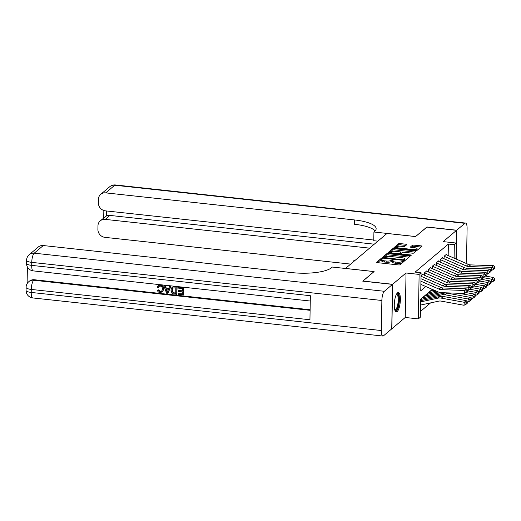 <?xml version="1.0" encoding="UTF-8"?>
<svg xmlns="http://www.w3.org/2000/svg" width="521" height="521" viewBox="0 0 521 521"><rect width="100%" height="100%" fill="white"/><g stroke="black" fill="none" stroke-linecap="round" stroke-linejoin="round"><path stroke-width="0.78" d="M381.873 258.618L380.786 258.755L376.709 262.193A1.231 0.345 1 0 0 376.644 262.304A1.231 0.345 1 0 0 377.491 262.649L398.532 264.935A1.231 0.345 1 0 0 400.082 264.74L404.166 261.301L403.612 260.982L401.997 261.568A3.94 1.114 1 0 1 397.028 262.193L395.276 262.004A3.94 1.114 1 0 1 392.567 260.897A3.94 1.114 1 0 1 392.762 260.559L393.335 260.044L392.743 259.797L391.128 260.383A3.94 1.114 1 0 1 386.159 261.014L384.407 260.819A3.94 1.114 1 0 1 381.698 259.719A3.94 1.114 1 0 1 381.893 259.38L382.466 258.859L381.873 258.618M381.698 259.803L380.766 259.959L377.569 262.656M403.13 262.174L401.978 262.766L401.997 261.568M392.567 260.988L391.108 261.588L391.128 260.383M397.49 292.861A9.775 2.885 96.2 0 0 394.332 303.385A9.775 2.885 96.2 0 0 396.266 311.962A9.775 2.885 96.2 0 0 397.165 311.623A9.775 2.885 96.2 0 0 400.317 301.099A9.775 2.885 96.2 0 0 398.383 292.522A9.775 2.885 96.2 0 0 397.49 292.861M406.771 244.675A1.231 0.345 1 0 0 406.836 244.57A1.231 0.345 1 0 0 405.989 244.225L400.082 243.581A1.231 0.345 1 0 0 398.532 243.776L394 247.599A1.231 0.345 1 0 0 393.941 247.709A1.231 0.345 1 0 0 394.788 248.055L415.83 250.34A1.231 0.345 1 0 0 417.38 250.145L421.912 246.322A1.231 0.345 1 0 0 421.971 246.218A1.231 0.345 1 0 0 421.124 245.873L413.993 245.098A1.231 0.345 1 0 0 412.443 245.293L410.502 246.928A1.231 0.345 1 0 0 410.444 247.032A1.231 0.345 1 0 0 411.29 247.377L414.827 247.762A3.289 0.931 1 0 1 417.087 248.686A3.289 0.931 1 0 1 412.769 249.5L398.917 247.989A3.289 0.931 1 0 1 396.657 247.065A3.289 0.931 1 0 1 400.975 246.257L403.28 246.511A1.231 0.345 1 0 0 404.837 246.309L406.771 244.675M448.171 255.55L448.373 244.056L454.332 244.701L456.285 243.053L456.005 258.97M362.857 281.158L374.104 271.558L345.521 268.445L386.986 233.46L415.563 236.573L426.81 227.084L456.578 230.321L443.182 241.627L456.285 243.053M362.857 281.047L392.632 284.284L391.857 328.777L405.253 317.471L418.35 318.898L419.125 274.411L421.085 272.757L420.766 290.796L425.82 286.53M405.253 317.471L406.028 272.984L392.632 284.284M406.028 272.984L419.125 274.411M448.373 244.056L415.126 272.112L421.085 272.757M388.145 253.655A1.231 0.345 1 0 0 386.595 253.857L382.062 257.674A1.231 0.345 1 0 0 382.004 257.784A1.231 0.345 1 0 0 382.85 258.129L403.886 260.415A1.231 0.345 1 0 0 405.442 260.22L409.968 256.397A1.231 0.345 1 0 0 410.034 256.293A1.231 0.345 1 0 0 409.187 255.948L388.145 253.655L388.125 254.86A1.231 0.345 1 0 0 386.569 255.056L382.922 258.136M388.034 252.639L392.56 248.817A1.231 0.345 1 0 1 394.117 248.621L415.159 250.907A1.231 0.345 1 0 1 416.005 251.252A1.231 0.345 1 0 1 415.94 251.363L414 252.998A1.231 0.345 1 0 1 412.45 253.193L403.918 252.262A1.231 0.345 1 0 0 402.362 252.464L401.079 253.545A1.231 0.345 1 0 0 401.014 253.655A1.231 0.345 1 0 0 401.86 254.001L410.743 254.964L411.336 255.205L410.209 255.42L388.816 253.089A1.231 0.345 1 0 1 387.969 252.744A1.231 0.345 1 0 1 388.034 252.639L388.028 252.854M456.083 259.002L456.578 230.321M422.987 274.6L422.993 274.059L421.033 275.72M426.894 271.298L426.907 270.764L424.556 272.743L424.517 275.27M430.808 268.002L430.815 267.462L428.47 269.442L428.425 271.969M434.716 264.701L434.729 264.16L432.378 266.14L432.339 268.667M438.63 261.399L438.636 260.858L436.292 262.838L436.246 265.365M442.544 258.097L442.55 257.556L440.206 259.536L440.16 262.07M420.87 285.039L421.385 284.596M444.068 258.768L444.113 256.241L446.464 254.261L446.451 254.795M420.408 311.493L430.587 302.896M424.127 297.458L424.14 296.788M428.041 294.157L428.047 293.492M431.948 290.855L431.961 290.19M432.293 289.363L420.623 299.21L420.304 317.25L418.35 318.898M454.097 258.136L454.332 244.701M381.698 259.719L381.678 260.917A3.94 1.114 1 0 0 384.387 262.024L384.407 260.819M391.108 261.588A3.94 1.114 1 0 1 386.139 262.213L384.387 262.024M392.567 260.897L392.547 262.102A3.94 1.114 1 0 0 395.257 263.209L395.276 262.004M401.978 262.766A3.94 1.114 1 0 1 397.009 263.398L395.257 263.209M409.089 257.14L388.125 254.86M384.12 257.498L403.137 259.823L404.784 259.217A3.94 1.114 1 0 0 404.98 258.878A3.94 1.114 1 0 0 402.271 257.771L389.649 256.397A3.94 1.114 1 0 0 384.68 257.029L384.12 257.498M404.784 259.217L404.758 260.422A3.94 1.114 1 0 0 404.96 260.083L404.98 258.878M388.894 253.095L392.541 250.021L392.56 248.817M415.061 252.105L394.097 249.82A1.231 0.345 1 0 0 392.541 250.021M395.061 251.304A3.289 0.931 1 0 0 390.743 252.112A3.289 0.931 1 0 0 393.01 253.037L397.888 253.564A1.231 0.345 1 0 0 399.444 253.369L400.727 252.281A1.231 0.345 1 0 0 400.786 252.177A1.231 0.345 1 0 0 399.939 251.832L395.061 251.304M400.708 253.271A1.231 0.345 1 0 1 400.766 253.382A1.231 0.345 1 0 1 400.708 253.486L399.763 254.281M416.605 250.354A3.289 0.931 1 0 0 417.067 249.891L417.087 248.686M421.033 247.065L413.974 246.296A1.231 0.345 1 0 0 412.424 246.498L411.362 247.39M405.892 245.417L400.063 244.785A1.231 0.345 1 0 0 398.513 244.981L394.859 248.061M420.519 305.065L438.819 301.125A6.265 5.724 49.8 0 1 441.079 301.099L463.99 305.267L464.257 302.291L441.346 298.123A9.404 8.583 -130.2 0 0 437.953 298.162L420.571 301.906M466.015 303.215L465.904 304.407L467.272 303.255L467.383 302.063L466.015 303.215L464.257 302.291L466.21 300.643L443.306 296.469A9.404 8.583 -130.2 0 0 439.913 296.514L420.597 300.676M466.21 300.643L467.383 302.063M465.904 304.407L463.99 305.267M420.981 278.735L440.987 287.475A6.265 5.724 -130.2 0 0 443.234 287.989L466.204 288.81L464.25 290.464L466.139 291.174L466.204 292.385L467.571 291.232L467.506 290.021L466.139 291.174M420.935 281.216L439.027 289.122A6.265 5.724 -130.2 0 0 441.28 289.643L464.25 290.464L464.413 293.486L441.443 292.665A9.404 8.583 49.8 0 1 438.063 291.884L420.877 284.375M464.413 293.486L466.204 292.385M467.506 290.021L466.204 288.81M396.657 293.916A8.46 2.494 -83.8 0 1 398.975 298.077A8.46 2.494 -83.8 0 1 397.569 308.054A8.46 2.494 -83.8 0 1 394.879 310.229M394.755 309.819A7.835 2.312 96.2 0 0 394.931 309.865A7.835 2.312 96.2 0 0 396.885 307.546A7.835 2.312 96.2 0 0 398.22 299.184A7.835 2.312 96.2 0 0 396.624 294.28A7.835 2.312 96.2 0 0 396.448 294.287M395.758 311.734A9.717 2.866 96.2 0 0 397.751 308.927A9.717 2.866 96.2 0 0 399.412 299.23A9.717 2.866 96.2 0 0 397.836 292.633M159.035 286.303L158.208 287.638L157.199 287.292L158.104 285.762L160.475 284.941C162.663 285.378 163.75 286.745 163.718 289.057L162.656 291.727L160.051 292.607C158.638 292.418 157.733 291.617 157.335 290.21L158.658 289.839L160.429 291.519L161.757 291.252M158.104 285.762L160.475 284.941M169.612 286.329L170.992 286.179L168.029 293.089L166.577 293.225L163.868 285.703L164.936 285.821L165.711 288.126L168.758 288.458L169.612 286.329L170.68 286.446L167.716 293.349M163.868 285.703L165.248 285.554L166.023 287.866L168.869 288.172M178.293 293.668L182.324 294.105L182.363 291.884L178.605 291.48L178.618 290.646L182.376 291.057L182.422 288.556L178.208 288.1L178.534 286.999L183.757 287.572L183.626 294.782L178.28 294.502L178.293 293.668L182.33 293.811M178.618 290.646L182.383 290.757M27.398 266.934L27.105 283.691M29.248 254.652A7.522 7.522 0 0 0 26.578 260.266A7.522 2.123 -179 0 0 31.748 262.376A7.522 2.221 -83.8 0 1 34.223 253.18A7.522 6.864 -130.2 0 0 29.248 254.652L38.3 247.006A7.522 6.864 49.8 0 1 43.276 245.541L34.223 253.18L384.342 291.285A7.522 2.221 96.2 0 0 381.867 300.48L31.748 262.376L31.696 265.384L310.36 295.707L309.943 319.757L31.28 289.435A7.522 2.221 -83.8 0 1 33.748 280.239A7.522 6.864 -130.2 0 0 28.772 281.705L29.358 281.21A7.522 6.864 49.8 0 1 34.334 279.744L33.748 280.239L310.106 310.314M310.119 309.754L34.334 279.744M172.002 287.312L174.6 286.576L177.16 286.85L176.717 294.332L173.018 293.824L171.989 293.193L170.921 290.125L172.002 287.312L174.288 286.837L176.847 287.117L176.717 294.332M384.342 291.285L392.515 284.388L362.74 281.145L374.065 271.591L332.385 267.052L331.721 267.618A31.338 8.85 -179 0 1 292.17 272.626L43.276 245.541M381.867 300.48L381.339 330.542A7.522 2.221 96.2 0 0 382.876 336.038A7.522 2.221 96.2 0 0 383.56 335.771L391.733 328.875L392.515 284.388M178.221 287.266L183.757 287.572M183.444 287.833L183.314 295.049M175.824 287.839L172.653 288.002L171.923 290.249L173.102 292.952L175.727 293.388L175.824 287.839M172.965 287.742L172.243 289.989L173.415 292.691L175.733 293.089M167.671 291.174L168.439 289.259L165.997 288.992L167.163 292.457L167.671 291.174M166.414 289.038L167.475 292.19M157.335 290.21L158.345 290.106L160.116 291.78L161.608 291.389L162.402 289.214C162.519 287.54 161.797 286.478 160.24 286.049L158.866 286.426L158.208 287.638M160.162 285.208C162.35 285.638 163.431 287.012 163.405 289.324L163.718 289.057M163.405 289.324L162.344 291.994M426.927 227.097L415.602 236.541L373.922 232.001L374.586 231.441A31.338 8.85 1 0 0 376.149 228.752A31.338 8.85 1 0 0 354.593 219.953L105.698 192.868A7.522 6.864 -130.2 0 0 100.722 194.333A7.522 6.864 -130.2 0 0 98.43 199.302L98.365 202.851A7.522 6.864 -130.2 0 0 105.385 210.842L373.785 240.051M377.855 241.164L373.772 240.722L373.922 232.001M466.021 263.346A7.522 2.221 96.2 0 0 466.569 258.624L467.096 228.563A7.522 2.221 96.2 0 0 465.559 223.066A7.522 2.221 96.2 0 0 464.875 223.327L456.696 230.223L426.927 226.987M456.194 259.054L456.696 230.223M369.578 248.146L105.235 219.38A7.522 6.864 -130.2 0 0 100.26 220.845A7.522 6.864 -130.2 0 0 97.968 225.821L97.902 229.364A7.522 6.864 -130.2 0 0 104.923 237.355L350.672 264.101M353.896 260.116L355.224 260.259A31.338 8.85 1 0 0 353.896 260.116L353.87 261.405M106.427 210.959L106.343 216A7.522 6.864 49.8 0 1 109.931 215.42L105.235 219.38M374.273 244.186L109.931 215.42M375.159 230.901A31.338 8.85 1 0 0 354.521 224.284L354.593 219.953M106.343 216L100.26 220.845M467.2 301.841L467.904 301.965L468.171 298.995L445.26 294.821A9.404 8.583 -130.2 0 0 441.867 294.866L420.616 299.445M469.922 299.92L469.818 301.105L471.186 299.953L471.29 298.761L469.922 299.92L468.171 298.995L470.124 297.341L447.213 293.173A9.404 8.583 -130.2 0 0 443.82 293.212L422.212 297.869M470.124 297.341L471.29 298.761M469.818 301.105L467.904 301.965M471.108 298.54L471.811 298.67L472.078 295.694L458.871 293.284M440.857 292.626L424.166 296.221M438.239 291.955L426.119 294.567M473.836 296.618L473.726 297.81L475.1 296.651L475.204 295.466L473.836 296.618L472.078 295.694L474.038 294.039L465.911 292.561M474.038 294.039L475.204 295.466M473.726 297.81L471.811 298.67M475.022 295.238L475.725 295.368L475.992 292.392L467.552 290.855M436.357 291.135L428.08 292.919M434.468 290.314L430.033 291.272M477.744 293.316L477.64 294.508L479.007 293.349L479.118 292.164L477.744 293.316L475.992 292.392L477.946 290.744L469.825 289.259M477.946 290.744L479.118 292.164M477.64 294.508L475.725 295.368M478.929 291.936L479.633 292.066L479.9 289.09L471.459 287.553M432.586 289.487L431.987 289.617M481.658 290.015L481.554 291.206L482.921 290.054L483.026 288.862L481.658 290.015L479.9 289.09L481.86 287.442L473.739 285.964M481.86 287.442L483.026 288.862M481.554 291.206L479.633 292.066M422.57 274.417L444.895 284.173A6.265 5.724 -130.2 0 0 447.148 284.694L470.118 285.515L468.158 287.162L470.046 287.879L470.111 289.083L471.479 287.931L471.414 286.719L470.046 287.879M421.02 276.247L442.941 285.821A6.265 5.724 -130.2 0 0 445.195 286.342L468.158 287.162L468.32 290.184L467.513 290.158M468.32 290.184L470.111 289.083M471.414 286.719L470.118 285.515M426.484 271.122L448.809 280.871A6.265 5.724 -130.2 0 0 451.056 281.392L474.025 282.213L472.072 283.86L473.96 284.577L474.025 285.782L475.393 284.629L475.328 283.424L473.96 284.577M424.556 272.783L446.849 282.519A6.265 5.724 -130.2 0 0 449.102 283.04L472.072 283.86L472.234 286.882L471.427 286.856M472.234 286.882L474.025 285.782M475.328 283.424L474.025 282.213M430.392 267.82L452.716 277.569A6.265 5.724 -130.2 0 0 454.97 278.09L477.939 278.911L475.986 280.558L477.868 281.275L477.933 282.486L479.307 281.327L479.242 280.122L477.868 281.275M428.47 269.481L450.763 279.223A6.265 5.724 -130.2 0 0 453.016 279.738L475.986 280.558L476.142 283.58L475.334 283.554M476.142 283.58L477.933 282.486M479.242 280.122L477.939 278.911M434.306 264.518L456.63 274.267A6.265 5.724 -130.2 0 0 458.884 274.788L481.847 275.609L479.893 277.263L481.782 277.973L481.847 279.184L483.214 278.032L483.149 276.82L481.782 277.973M432.378 266.185L454.677 275.922A6.265 5.724 -130.2 0 0 456.924 276.443L479.893 277.263L480.056 280.285L479.248 280.252M480.056 280.285L481.847 279.184M483.149 276.82L481.847 275.609M482.843 288.641L483.547 288.764L483.814 285.788L475.373 284.251M485.572 286.719L485.461 287.905L486.829 286.752L486.94 285.56L485.572 286.719L483.814 285.788L485.767 284.14L477.646 282.662M485.767 284.14L486.94 285.56M485.461 287.905L483.547 288.764M438.213 261.216L460.538 270.972A6.265 5.724 -130.2 0 0 462.791 271.487L485.761 272.307L483.807 273.961L485.696 274.678L485.761 275.883L487.128 274.73L487.063 273.518L485.696 274.678M436.292 262.884L458.584 272.62A6.265 5.724 -130.2 0 0 460.838 273.141L483.807 273.961L483.97 276.983L483.156 276.951M483.97 276.983L485.761 275.883M487.063 273.518L485.761 272.307M486.751 285.339L487.461 285.462L487.728 282.493L479.287 280.956M489.48 283.417L489.375 284.603L490.743 283.45L490.847 282.258L489.48 283.417L487.728 282.493L489.681 280.839L481.56 279.36M489.681 280.839L490.847 282.258M489.375 284.603L487.461 285.462M442.127 257.915L464.452 267.67A6.265 5.724 -130.2 0 0 466.705 268.191L489.675 269.012L487.715 270.66L489.603 271.376L489.668 272.581L491.036 271.428L490.971 270.217L489.603 271.376M440.206 259.582L462.498 269.318A6.265 5.724 -130.2 0 0 464.752 269.839L487.715 270.66L487.877 273.681L487.07 273.655M487.877 273.681L489.668 272.581M490.971 270.217L489.675 269.012M490.665 282.037L491.368 282.167L491.635 279.191L483.195 277.654M493.394 280.116L493.283 281.307L494.657 280.148L494.761 278.963L493.394 280.116L491.635 279.191L493.595 277.537L485.468 276.058M493.595 277.537L494.761 278.963M493.283 281.307L491.368 282.167M446.035 254.619L468.366 264.368A6.265 5.724 -130.2 0 0 470.613 264.889L493.582 265.71L491.629 267.358L493.517 268.074L493.582 269.285L494.95 268.126L494.885 266.921L493.517 268.074M444.113 256.28L466.406 266.016A6.265 5.724 -130.2 0 0 468.659 266.537L491.629 267.358L491.791 270.379L490.984 270.353M491.791 270.379L493.582 269.285M494.885 266.921L493.582 265.71M380.766 259.959L380.786 258.755M402.505 262.324L402.531 261.119M391.636 261.138L391.655 259.94M386.139 262.213L386.159 261.014M397.009 263.398L397.028 262.193M409.167 257.074L409.187 255.948M386.569 255.056L386.595 253.857M384.661 258.325L384.674 257.817M403.13 260.337L403.137 259.823M404.211 260.441L404.224 259.686M394.097 249.82L394.117 248.621M415.139 252.04L415.159 250.907M401.854 254.508L401.86 254.001M410.737 255.427L410.743 254.964M392.997 253.545L393.01 253.037M397.881 254.079L397.888 253.564M399.425 254.248L399.444 253.369M400.708 253.486L400.727 252.281M398.91 248.504L398.917 247.989M412.762 250.008L412.769 249.5M412.424 246.498L412.443 245.293M413.974 246.296L413.993 245.098M421.105 247L421.124 245.873M398.513 244.981L398.532 243.776M400.063 244.785L400.082 243.581M405.97 245.352L405.989 244.225M441.346 298.123L443.306 296.469M437.953 298.162L439.913 296.514M440.987 287.475L439.027 289.122M443.234 287.989L441.28 289.643M28.772 281.705A7.522 7.522 0 0 0 26.102 287.318A7.522 2.123 -179 0 0 31.28 289.435L31.221 292.437L381.339 330.542M32.758 297.934A7.522 2.221 -83.8 0 1 31.221 292.437A7.522 2.123 1 0 1 26.05 290.327A7.522 7.522 0 0 0 32.758 297.934L382.876 336.038M33.227 270.881A7.522 2.221 -83.8 0 1 31.696 265.384A7.522 2.123 1 0 1 26.525 263.274A7.522 7.522 0 0 0 33.227 270.881L310.269 301.027M464.875 223.327L114.757 185.229L105.698 192.868M114.757 185.229A7.522 2.221 -83.8 0 1 115.441 184.962A7.522 7.522 0 0 0 109.781 186.694A7.522 6.864 49.8 0 1 114.757 185.229M445.26 294.821L447.213 293.173M441.867 294.866L443.82 293.212M444.895 284.173L442.941 285.821M447.148 284.694L445.195 286.342M448.809 280.871L446.849 282.519M451.056 281.392L449.102 283.04M452.716 277.569L450.763 279.223M454.97 278.09L453.016 279.738M456.63 274.267L454.677 275.922M458.884 274.788L456.924 276.443M460.538 270.972L458.584 272.62M462.791 271.487L460.838 273.141M464.452 267.67L462.498 269.318M466.705 268.191L464.752 269.839M468.366 264.368L466.406 266.016M470.613 264.889L468.659 266.537M384.068 258.26L384.081 257.569M401.001 254.417L401.014 253.655M390.724 253.297L390.743 252.112M400.766 253.382L400.786 252.177M396.637 248.256L396.657 247.065M26.102 287.318L26.05 290.327M26.578 260.266L26.525 263.274M465.559 223.066L115.441 184.962M109.781 186.694L100.722 194.333M103.835 210.504L103.705 217.941"/></g></svg>
